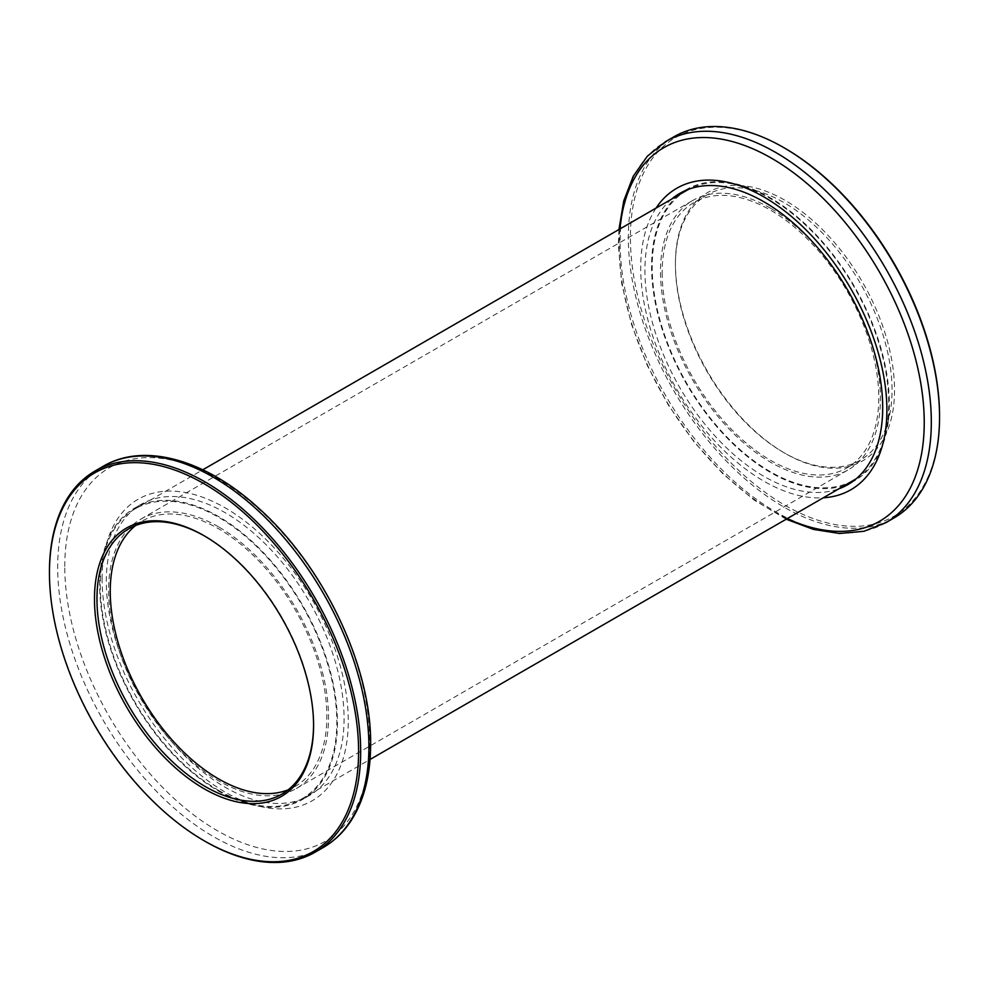 <?xml version="1.0" encoding="UTF-8"?>
<svg xmlns="http://www.w3.org/2000/svg" width="989" height="989" viewBox="0 0 989 989"><rect width="100%" height="100%" fill="white"/><g stroke="black" fill="none" stroke-linecap="round" stroke-linejoin="round"><path stroke-width="0.74" stroke-dasharray="4.95 3.71" d="M770.456 208.197A155.52 89.789 -120 0 0 692.696 200.495A155.52 89.789 -120 0 0 668.861 325.121A155.52 89.789 -120 0 0 770.456 462.16A155.52 89.789 -120 0 0 848.203 469.862A155.52 89.789 -120 0 0 872.051 345.248A155.52 89.789 -120 0 0 770.456 208.197M218.544 526.84A155.52 89.789 -120 0 0 140.797 519.138A155.52 89.789 -120 0 0 116.949 643.752A155.52 89.789 -120 0 0 218.544 780.803A155.52 89.789 -120 0 0 296.304 788.505A155.52 89.789 -120 0 0 320.139 663.879A155.52 89.789 -120 0 0 218.544 526.84M218.544 790.384A167.252 96.563 -120 0 0 302.177 798.667A167.252 96.563 -120 0 0 327.816 664.645A167.252 96.563 -120 0 0 218.544 517.259A167.252 96.563 -120 0 0 134.924 508.976A167.252 96.563 -120 0 0 109.285 642.998A167.252 96.563 -120 0 0 218.544 790.384M686.823 190.333A167.252 96.563 -120 0 0 661.184 324.355A167.252 96.563 -120 0 0 770.456 471.741A167.252 96.563 -120 0 0 854.076 480.024M856.289 478.676A167.252 96.563 -120 0 0 879.097 343.962A167.252 96.563 -120 0 0 770.456 198.616A167.252 96.563 -120 0 0 689.098 189.097M675.425 264.99A153.171 88.429 60 0 1 707.147 194.87A153.171 88.429 60 0 1 825.172 235.901A153.171 88.429 60 0 1 892.041 390.049A153.171 88.429 60 0 1 860.319 460.157A153.171 88.429 60 0 1 783.733 452.579A153.171 88.429 60 0 1 675.425 264.99L675.425 263.544A154.927 89.443 -120 0 0 784.969 453.296A154.927 89.443 -120 0 0 894.526 390.049A154.927 89.443 -120 0 0 784.982 200.297A154.927 89.443 -120 0 0 675.425 263.544M678.231 195.29A168.13 97.07 -120 0 0 651.566 266.536A168.13 97.07 -120 0 0 719.399 429.683A168.13 97.07 -120 0 0 845.484 484.981M851.133 482.595A168.13 97.07 -120 0 0 854.521 480.79A168.13 97.07 -120 0 0 889.334 403.821A168.13 97.07 -120 0 0 815.95 234.616A168.13 97.07 -120 0 0 686.391 189.579A168.13 97.07 -120 0 0 683.127 191.606M671.593 199.135A168.13 97.07 -120 0 0 644.927 270.38A168.13 97.07 -120 0 0 712.76 433.516A168.13 97.07 -120 0 0 838.845 488.813M939.55 416.035A218.606 126.209 60 0 1 784.982 505.28A218.606 126.209 60 0 1 630.401 237.558A218.606 126.209 60 0 1 784.982 148.313M673.905 136.803A220.065 127.062 -120 0 0 628.324 237.558A220.065 127.062 -120 0 0 724.393 459.02A220.065 127.062 -120 0 0 893.969 517.976M656.053 208.098A174.076 100.507 -120 0 0 640.724 267.945A174.076 100.507 -120 0 0 823.305 497.788M662.148 272.655A153.171 88.429 -120 0 0 729.004 426.791A153.171 88.429 -120 0 0 847.029 467.834A153.171 88.429 -120 0 0 878.764 397.714A153.171 88.429 -120 0 0 811.895 243.566A153.171 88.429 -120 0 0 693.87 202.535A153.171 88.429 -120 0 0 662.148 272.655M313.575 724.727A153.171 88.429 -120 0 0 313.575 724.01L313.575 725.456M337.434 722.465A168.13 97.07 60 0 1 302.609 799.421A168.13 97.07 60 0 1 173.05 754.384A168.13 97.07 60 0 1 99.666 585.179A168.13 97.07 60 0 1 134.479 508.21A168.13 97.07 60 0 1 264.051 553.259A168.13 97.07 60 0 1 337.434 722.465M344.073 718.62A168.13 97.07 60 0 1 309.248 795.589A168.13 97.07 60 0 1 179.689 750.552A168.13 97.07 60 0 1 106.305 581.347A168.13 97.07 60 0 1 141.118 504.378A168.13 97.07 60 0 1 270.689 549.427A168.13 97.07 60 0 1 344.073 718.62M102.102 578.924A174.076 100.507 60 0 1 225.183 507.852A174.076 100.507 60 0 1 348.276 721.055A174.076 100.507 60 0 1 225.183 792.115A174.076 100.507 60 0 1 102.102 578.924M135.617 525.505A153.171 88.429 60 0 1 141.971 521.166A153.171 88.429 60 0 1 259.996 562.209A153.171 88.429 60 0 1 326.852 716.345A153.171 88.429 60 0 1 295.13 786.465A153.171 88.429 60 0 1 288.207 789.803M313.575 724.01A153.171 88.429 -120 0 0 205.267 536.421A153.171 88.429 -120 0 0 204.649 536.075M205.057 841.293A220.065 127.062 60 0 1 49.45 571.766M619.955 228.941A215.713 124.54 -120 0 0 619.163 246.397A215.713 124.54 -120 0 0 787.207 518.632M885.748 522.736A220.065 127.062 60 0 1 716.16 463.767A220.065 127.062 60 0 1 620.103 242.305A220.065 127.062 60 0 1 665.671 141.563M64.767 566.474A215.713 124.54 60 0 1 217.296 478.404A215.713 124.54 60 0 1 369.837 742.603A215.713 124.54 60 0 1 217.296 830.673A215.713 124.54 60 0 1 64.767 566.474M103.252 466.264A220.065 127.062 -120 0 0 57.683 567.018A220.065 127.062 -120 0 0 153.74 788.48A220.065 127.062 -120 0 0 323.329 847.437M140.797 519.138L692.696 200.495M302.177 798.667L370.034 759.478M134.924 508.976L202.794 469.787M296.304 788.505L848.203 469.862M783.733 452.579L784.969 453.296M847.882 484.622L854.521 480.79M618.953 229.522L618.385 244.703L621.685 283.423L631.439 324.182L647.214 365.275L668.329 404.996L693.919 441.7L722.897 473.818L754.075 500.026L786.206 519.213M860.319 460.157L847.029 467.834M707.147 194.87L693.87 202.535M679.752 193.411L686.391 189.579M309.248 795.589L302.609 799.421M281.853 794.13L295.13 786.465M128.681 528.843L141.971 521.166M141.118 504.378L134.479 508.21M205.267 536.421L204.031 535.704"/><path stroke-width="1.48" d="M370.034 759.478L854.076 480.024A167.252 96.563 -120 0 0 856.289 478.676M689.098 189.097A167.252 96.563 -120 0 0 686.823 190.333L202.794 469.787M845.484 484.981A168.13 97.07 -120 0 0 851.133 482.595M838.845 488.813A168.13 97.07 -120 0 0 847.882 484.622A168.13 97.07 -120 0 0 882.695 407.653A168.13 97.07 -120 0 0 809.311 238.448A168.13 97.07 -120 0 0 679.752 193.411A168.13 97.07 -120 0 0 671.593 199.135M783.943 147.707L784.982 148.313A218.606 126.209 60 0 1 939.55 416.035L939.55 417.234A220.065 127.062 -120 0 0 783.943 147.707A220.065 127.062 -120 0 0 673.905 136.803L665.671 141.563A220.065 127.062 60 0 1 835.26 200.52A220.065 127.062 60 0 1 931.317 421.982A220.065 127.062 60 0 1 885.748 522.736L893.969 517.976A220.065 127.062 -120 0 0 939.55 417.234M823.305 497.788A174.076 100.507 -120 0 0 886.898 410.076A174.076 100.507 -120 0 0 794.538 219.113A174.076 100.507 -120 0 0 656.053 208.098M683.127 191.606A168.13 97.07 -120 0 0 678.231 195.29M313.575 725.456A154.927 89.443 60 0 1 204.018 788.703A154.927 89.443 60 0 1 94.474 598.951A154.927 89.443 60 0 1 204.031 535.704A154.927 89.443 60 0 1 313.575 725.456M204.649 536.075A153.171 88.429 -120 0 0 128.681 528.843A153.171 88.429 -120 0 0 96.959 598.951A153.171 88.429 -120 0 0 163.828 753.099A153.171 88.429 -120 0 0 281.853 794.13A153.171 88.429 -120 0 0 313.575 724.727M358.599 751.442A218.606 126.209 -120 0 0 204.018 483.72A218.606 126.209 -120 0 0 49.45 572.965L49.45 571.766A220.065 127.062 60 0 1 95.031 471.024A220.065 127.062 60 0 1 264.607 529.98A220.065 127.062 60 0 1 360.676 751.442A220.065 127.062 60 0 1 315.095 852.197A220.065 127.062 60 0 1 205.057 841.293L204.018 840.687A218.606 126.209 -120 0 0 358.599 751.442M288.207 789.803A153.171 88.429 60 0 1 172.803 740.761A153.171 88.429 60 0 1 110.236 591.286A153.171 88.429 60 0 1 135.617 525.505M49.45 572.965A218.606 126.209 -120 0 0 204.018 840.687M787.207 518.632A215.713 124.54 -120 0 0 924.233 422.526A215.713 124.54 -120 0 0 779.468 163.037A215.713 124.54 -120 0 0 619.955 228.941M368.897 746.695A220.065 127.062 -120 0 0 272.84 525.233A220.065 127.062 -120 0 0 103.252 466.264C144.518 441.823 206.577 459.934 259.711 509.162C324.145 566.92 371.604 667.266 370.615 744.297C370.578 774.993 364.051 800.472 351.058 820.759C343.628 832.12 334.381 841.021 323.329 847.437A220.065 127.062 -120 0 0 368.897 746.695M665.671 141.563L647.375 156.163L633.269 176.215L623.738 200.928L618.953 229.522M786.206 519.213L813.354 529.375L839.525 533.479L863.941 531.278L885.748 522.736M95.031 471.024L103.252 466.264M315.095 852.197L323.329 847.437"/></g></svg>
